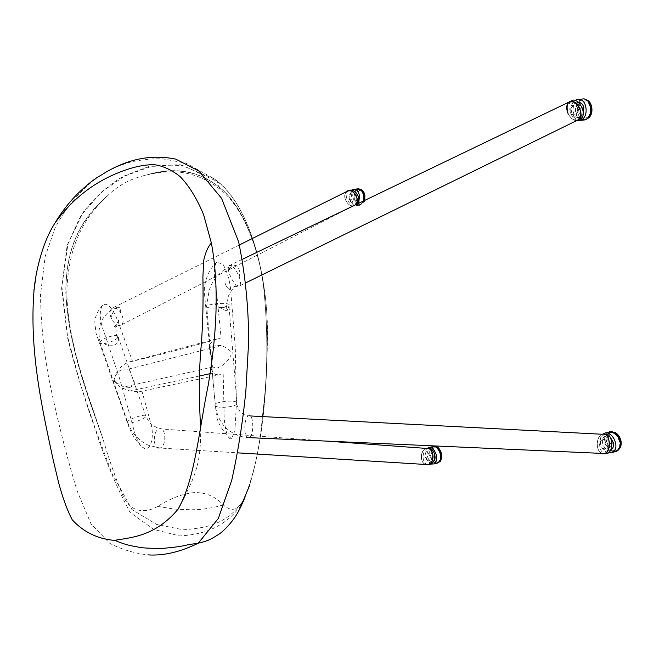 <?xml version="1.0" encoding="UTF-8"?>
<svg xmlns="http://www.w3.org/2000/svg" width="654" height="654" viewBox="0 0 654 654"><rect width="100%" height="100%" fill="white"/><g stroke="black" fill="none" stroke-linecap="round" stroke-linejoin="round"><path stroke-width="0.49" stroke-dasharray="3.27 2.45" d="M262.924 411.889C267.756 373.442 268.091 332.829 263.938 290.041C259.246 247.155 241.776 205.716 220.12 189.366C193.29 168.258 167.555 170.056 146.455 175.01L143.087 175.844C129.157 179.433 117.279 186.096 107.444 195.84L105.032 198.187C85.151 217.659 68.433 243.255 66.822 291.635C67.509 342.59 87.08 391.247 101.926 435.801L103.07 439.235C108.85 458.961 115.284 477.371 122.388 494.457C129.754 512.442 144.501 513.889 157.72 506.409C170.898 498.127 183.145 493.525 194.451 492.585C205.789 492.372 215.379 496.476 223.218 504.888C229.709 510.234 237.067 513.513 244.4 497.817C253.752 475.409 259.761 448.317 262.418 416.557L262.924 411.889C267.87 372.886 268.165 331.856 263.815 288.815C258.902 246.215 241.718 204.8 219.409 187.355L220.12 189.366M214.365 178.861L179.924 164.653L149.275 166.304L122.682 176.58C106.815 186.186 92.974 198.971 81.178 214.953L67.149 245.373L61.599 288.275L67.689 338.371C75.88 370.466 85.241 401.27 95.762 430.782C105.735 461.503 117.197 488.734 130.146 512.474L153.755 529.462L179.858 535.945C198.644 534.645 221.649 530.59 240.092 506.539L245.095 496.966C261.902 454.228 266.767 395.883 267.437 338.151C268.565 280.811 251.324 207.302 217.21 181.117L214.365 178.861L185.867 163.132L162.445 158.791L153.461 158.832C140.193 159.985 131.021 161.53 125.944 163.484C112.087 168.127 109.414 170.473 100.487 175.542L100.405 175.599C82.674 187.518 67.615 204.825 55.23 227.51L45.183 256.393L40.474 294.954C41.047 324.131 43.875 352.171 48.968 379.083C56.808 417.579 66.193 454.832 77.115 490.835L91.11 524.075L109.831 543.384C121.824 549.515 134.528 553.349 147.943 554.886M249.468 485.709C262.516 443.306 267.584 387.405 267.298 331.349C267.568 275.62 249.844 206.394 217.357 181.526L182.621 165.47L151.532 166.337L124.53 176.147L101.476 191.998L82.339 213.972L67.934 243.967L61.877 286.403L67.575 336.589L80.409 384.356L95.623 429.588L112.038 473.57L131.961 509.515L156.715 524.475L183.439 529.814C202.47 528.097 225.744 526.037 242.569 501.471L244.4 497.817M223.202 374.031L224.06 411.366C223.807 423.13 226.709 440.314 231.402 438.613L234.876 431.133L236.388 404.074L235.285 347.323L230.698 289.935C229.603 279.765 226.971 271.108 222.81 263.963L216.744 262.377C211.888 267.887 215.689 285.005 217.095 297.603L221.117 337.881C197.851 344.911 168.315 352.71 132.5 361.286L119.756 326.264C116.085 315.203 108.924 300.243 102.498 305.393C98.059 312.171 100.953 325.39 105.237 335.51L119.527 378.282L131.855 422.124C134.577 433.169 137.732 445.358 144.738 448.701C152.325 449.445 154.033 433.332 150.755 423.171L141.959 391.206L220.39 374.579C217.185 375.061 214.864 374.521 213.417 372.96C211.275 370.434 210.539 367.123 211.226 363.044C212.223 360.346 211.929 357.28 210.335 353.839C207.555 346.138 210.138 341.004 218.084 338.429L221.117 337.881M132.5 361.286L129.925 361.744C121.685 364.556 116.592 370.123 114.63 378.437C114.957 386.146 122.699 388.043 129.754 391.027L139.465 391.689L141.959 391.206M440.117 454.358C440.771 458.111 440.052 460.743 437.959 462.264C432.735 465.574 426.498 450.181 432.457 447.303C435.801 446.404 438.36 448.75 440.117 454.358M432.253 446.723C426.727 449.355 430.921 463.686 436.758 463.212M431.256 464.062C425.517 459.623 424.233 454.366 427.414 448.309M433.586 461.389L433.226 461.618C430.643 462.313 428.681 460.498 427.332 456.181C426.825 453.271 427.381 451.244 428.999 450.083C431.174 449.298 433.038 450.769 434.608 454.473M425.059 456.991L427.397 460.579C433.259 462.672 427.994 447.728 425.116 454.342L425.059 456.991L427.332 456.181M363.313 195.399C363.886 200.067 362.896 203.116 360.329 204.547C354.721 206.844 351.868 191.132 357.558 189.488C360.264 189.055 362.185 191.025 363.313 195.399M357.46 188.908C351.329 190.674 354.403 207.604 360.444 205.119L363.51 200.982M358.686 203.312L356.34 205.577L354.133 205.503C349.342 201.162 348.68 196.02 352.13 190.069M358.13 196.012C358.654 199.674 357.91 202.094 355.89 203.263C353.806 203.607 352.326 202.086 351.46 198.71C351.018 195.105 351.778 192.75 353.757 191.655L355.171 191.663M349.023 198.677L350.536 201.448C355.678 204.212 352.923 189.325 349.375 195.162L349.023 198.677L351.46 198.71M217.087 368.055C222.998 365.758 227.249 362.087 229.824 357.043C233.993 352.473 226.668 347.307 221.191 345.631C212.476 344.699 209.035 347.707 210.866 354.664L211.602 356.258L211.937 358.629L211.406 360.836L212.779 367.049L217.087 368.055M129.844 387.413L123.949 387.013L114.654 381.715L114.123 379.745C116.265 371.848 120.876 368.341 127.939 369.216L130.645 372.02L132.844 378.919C135.533 382.516 134.536 385.345 129.844 387.413M211.937 358.629L211.602 356.258M114.123 379.745L114.654 381.715M605.351 442.284C604.631 438.188 605.629 435.147 608.343 433.161C615.389 428.337 624.75 445.995 616.518 450.516C611.482 452.159 607.754 449.412 605.351 442.284M608.163 453.001C604.149 451.538 601.566 448.382 600.429 443.543C599.685 439.537 600.56 436.381 603.062 434.084M608.04 432.49C605.114 434.624 604.043 437.902 604.811 442.317C606.446 448.235 609.602 451.44 614.269 451.922M610.583 450.05C604.983 452.658 598.835 439.586 604.86 436.381L607.435 435.924L610.337 437.322M607.77 443.943C605.089 438.474 602.661 438.025 600.47 442.586L601.026 445.807L603.209 448.431C606.397 449.6 607.918 448.104 607.77 443.943L611.923 443.142M576.109 112.472C575.373 106.357 577.147 102.212 581.422 100.054C590.529 96.588 593.889 116.51 584.872 119.192C580.597 120.066 577.678 117.826 576.109 112.472M577.024 120.442C573.852 119.314 571.849 116.837 570.999 113.011C570.125 107.689 571.482 103.495 575.062 100.43M581.3 99.318C576.689 101.64 574.784 106.095 575.577 112.692C576.476 116.665 578.586 119.151 581.905 120.164M583.155 114.139L579.853 117.336C572.806 120.083 570.206 104.599 577.196 102.572L578.447 102.343M578.079 108.777C575.79 104.092 573.427 104.06 570.983 108.67L571.931 113.927C575.855 116.371 577.899 114.654 578.079 108.777L582.24 107.943M425.468 464.471C419.41 462.353 420.35 449.633 426.367 448.415C420.334 449.633 419.418 462.353 425.468 464.471C418.805 461.928 421.094 447.916 427.503 448.309C434.231 448.562 434.779 462.958 427.986 464.626M100.078 341.748L99.907 342.083C99.588 343.563 101.427 343.996 105.425 343.391C111.687 341.985 115.93 339.966 118.153 337.341L118.243 337.145C118.627 336.017 117.516 335.486 114.9 335.567C108.27 336.491 103.332 338.543 100.078 341.748M110.681 309.824C109.7 311.844 109.872 314.599 111.213 318.089C113.87 323.542 117.099 325.905 120.892 325.161L121.374 324.874C123.925 322.569 123.77 318.604 120.916 312.988C118.39 309.089 115.603 307.437 112.553 308.026L110.681 309.824M345.753 192.734C342.32 197.639 348.549 207.898 354.157 205.487C348.549 207.898 342.32 197.639 345.753 192.734C342.034 197.786 348.983 207.89 354.157 205.487C347.961 208.225 341.036 194.99 347.127 191.344L345.753 192.734M354.174 205.479L354.779 205.192M602.236 434.256C596.047 436.054 595.434 450.884 601.696 453.386C595.426 450.884 596.047 436.046 602.236 434.256M208.618 307.748L206.517 306.963C206.345 305.598 209.566 304.519 216.163 303.726C222.793 303.154 227.028 303.35 228.843 304.298L229.137 304.56C229.268 305.663 226.93 306.595 222.107 307.38C216.548 308.148 212.051 308.271 208.618 307.748M231.794 265.949L229.096 265.679C228.058 267.004 228.033 269.342 229.014 272.71C232.546 281.988 236.094 286.37 239.666 285.855L239.707 285.823C240.983 283.983 240.68 280.689 238.784 275.931C236.584 270.969 234.255 267.633 231.794 265.949M570.198 101.509L569.062 102.049C562.383 106.095 570.942 122.944 577.507 120.205C573.86 120.859 570.672 118.562 567.942 113.314C570.55 118.431 573.738 120.728 577.507 120.205C569.847 122.927 562.317 104.084 569.912 101.607M348.582 190.616C342.492 194.263 349.408 207.482 355.604 204.743M428.501 448.472L426.375 448.415C423.154 449.617 421.454 452.462 421.274 456.95M428.1 448.546C421.846 449.78 421.241 463.138 427.585 464.708M421.274 456.966C421.765 461.986 423.825 464.569 427.446 464.724M571.294 100.978C568.62 103.487 568.244 107.24 570.165 112.235C572.765 117.352 575.953 119.649 579.73 119.11M604.836 434.321L604.623 434.379C601.394 435.94 599.71 439.275 599.587 444.401C599.792 448.996 601.361 452.053 604.312 453.582M597.192 444.287C597.323 439.161 598.999 435.817 602.228 434.256L603.013 434.084C599.399 435.106 597.454 438.507 597.192 444.287C597.372 448.718 598.868 451.759 601.696 453.386C598.868 451.759 597.372 448.718 597.192 444.287M146.455 175.01C167.408 169.509 192.816 166.32 219.409 187.355L219.343 187.175C191.295 165.168 164.751 169.443 143.087 175.844M107.444 195.84C85.47 214.986 65.743 241.212 65.792 291.929C67.934 343.522 86.696 393.356 103.07 439.235M157.72 506.409L174.528 509.106L191.189 509.777C202.094 509.695 212.771 508.06 223.218 504.888M262.418 416.557C267.674 376.99 268.246 335.24 264.142 291.324C259.499 247.833 242.184 204.98 219.343 187.175L217.21 181.117M101.926 435.801C86.115 391.296 68.204 342.925 65.94 292.984C65.506 243.656 84.121 217.242 105.032 198.187M139.465 391.689L220.39 374.579M129.925 361.744L218.084 338.429M435.188 446.641L433.708 446.976C427.741 449.862 433.986 465.239 439.21 461.928L439.349 461.855M441.483 453.909C443.363 462.852 434.411 463.531 432.654 454.685C430.757 445.856 439.66 444.965 441.483 453.909L441.654 453.909M360.133 189.235L358.817 189.358C353.127 191.001 355.98 206.705 361.597 204.408L364.458 200.533M364.752 195.366C363.738 204.89 361.122 205.855 356.888 198.268C357.861 188.761 360.485 187.796 364.752 195.366L364.891 195.293M612.97 432.171L609.692 432.784C606.977 434.771 605.98 437.812 606.691 441.9C609.095 449.028 612.823 451.767 617.866 450.132L618.57 449.633M612.986 432.18L608.343 433.161M608.081 441.671C605.874 431.125 618.651 430.185 620.76 440.894C622.919 451.603 610.076 452.233 608.081 441.671M581.422 100.054L582.837 99.964C578.553 102.122 576.779 106.259 577.515 112.374C579.084 117.72 582.003 119.96 586.278 119.093L587.137 118.709M578.929 112.038C576.55 101.403 589.221 96.097 591.51 106.945C593.848 117.777 581.095 122.764 578.929 112.038M159.249 448.186C152.84 449.061 152.578 430.61 159.167 428.803L159.175 428.803C165.789 426.13 167.122 445.946 160.001 448.031L159.249 448.186M127.628 421.568L127.432 421.855C125.282 425.525 144.64 419.623 145.932 416.385L145.94 416.385C148.049 412.919 130.113 418.07 127.628 421.568M248.569 437.886C243.721 439.12 243.435 418.388 248.422 415.854L248.422 415.854C253.441 412.306 254.635 434.763 249.19 437.649L248.569 437.886M217.128 406.731L215.289 405.872C211.029 402.324 234.075 399.177 236.936 402.537L236.936 402.537C240.533 405.406 223.766 408.725 217.128 406.731M242.569 501.471L241.751 503.204M240.092 506.539L241.915 502.918M200.525 427.953C200.991 437.845 200.353 448.366 198.612 459.517C196.552 470.463 192.153 482.202 185.417 494.751M102.498 305.393C97.659 311.018 95.092 316.544 94.805 321.972L95.925 332.861L125.233 416.549C128.871 427.978 133.62 440.951 144.738 448.701M231.402 438.613C223.178 432.041 218.191 424.364 216.425 415.592L211.226 363.044M216.744 262.377C206.173 270.887 203.034 288.635 204.653 295.633L210.335 353.839M213.417 372.96L210.04 373.687M199.356 376.001L129.754 391.027M435.564 446.674L432.457 447.303M439.21 461.928L437.959 462.264M429.588 447.401L428.174 447.769M427.397 460.579L433.226 461.618M425.116 454.342C424.928 453.189 426.22 451.767 428.999 450.083M360.468 189.308L357.558 189.488M364.769 200.386C364.867 201.489 363.812 202.83 361.597 204.408L360.329 204.547M354.689 189.194L353.348 189.325M360.444 205.119L356.34 205.577M350.536 201.448C351.002 202.527 352.784 203.132 355.89 203.263M349.375 195.162C350.887 192.946 352.343 191.777 353.757 191.655M211.406 360.836L210.866 354.664M131.47 374.979L132.844 378.919M221.191 345.631L127.939 369.216M212.779 367.049L123.949 387.013M616.518 450.516L618.504 449.723M603.642 433.7L606.225 432.989M610.623 449.968C607.893 450.696 605.424 450.181 603.209 448.431M604.86 436.381C601.876 437.984 600.413 440.052 600.47 442.586M584.872 119.2L587.039 118.791M576.705 99.596L579.812 99.408M579.853 117.336C576.575 117.843 573.934 116.706 571.931 113.927M577.196 102.572L574.711 103.479C573.754 104.787 574.057 102.057 570.983 108.67M99.907 342.083L127.432 421.855C131.323 432.572 138.256 440.355 148.237 445.211L160.001 448.031L237.68 452.846M118.243 337.137L145.94 416.385L149.022 421.994L151.442 424.675L159.167 428.803L326.894 441.115M111.213 318.089L111.09 318.523C111.115 316.152 112.218 313.34 114.393 310.086L116.363 308.042C111.834 309.595 108.768 311.394 107.166 313.438C103.528 317.215 101.206 320.918 100.193 324.556L99.13 330.066C98.672 330.867 98.95 334.823 99.972 341.928M120.892 325.161L114.442 326.599C116.682 324.376 118.243 321.743 119.118 318.711C119.878 318.22 115.938 328.545 115.276 328.087L115.881 327.392L116.183 333.532L118.186 339.352C118.546 337.317 117.45 336.058 114.9 335.567M120.916 312.988C119.772 307.445 121.35 306.285 112.553 308.026M105.425 343.391L104.632 343.685C105.171 344.781 108.098 345.296 113.412 345.238C117.581 344.061 119.159 341.429 118.153 337.341M354.125 205.503L121.374 324.874M253.065 238.138L252.207 238.563M239.421 244.923L111.916 308.361M263.047 416.614L262.409 416.582M250.278 415.952L248.422 415.854C247.22 415.143 247.58 417.554 239.969 411.652C235.465 403.608 237.476 404.123 236.936 402.537L228.843 304.298M260.218 438.139L259.72 438.115M249.19 437.649C242.315 437.395 236.012 435.294 230.282 431.346C222.393 426.155 217.398 417.661 215.289 405.872L206.77 307.176M206.517 306.963L208.986 291.414C210.547 286.477 210.302 285.773 215.567 277.983C224.763 267.87 226.57 268.246 231.679 266.358C229.382 267.838 228.491 269.955 229.014 272.71M216.163 303.726L215.019 304.077C219.924 307.977 223.921 310.2 227.012 310.756C226.439 307.977 226.603 304.233 227.494 299.532C228.033 294.414 233.65 288.046 235.227 285.381L233.862 286.893L239.666 285.855M229.137 304.56C227.486 312.391 228.123 310.944 227.518 309.636C226.946 307.952 225.148 307.2 222.107 307.38M238.784 275.931L239.397 276.356C240.19 272.146 239.389 268.68 236.993 265.957C235.285 265.156 232.677 265.042 229.153 265.63M229.374 288.798L230.192 289.174C228.409 290.433 224.935 284.196 225.27 283.207C225.295 285.005 226.66 286.869 229.374 288.798M229.096 265.679L242.511 259.229M256.605 252.444L257.267 252.125M239.707 285.823L246.035 282.724M261.674 275.048L262.18 274.803M354.967 205.07L356.414 204.334M347.127 191.344L347.944 190.935M604.623 434.379L602.228 434.256"/><path stroke-width="0.98" d="M147.943 554.886C163.516 555.916 180.283 552.017 198.252 543.196L218.354 518.434L231.769 480.126C238.097 451.628 242.789 421.92 245.855 391.01L248.577 343.048C248.822 309.546 245.52 275.849 238.669 241.947L221.551 198.293L198.849 171.029L175.771 159.118C146.234 153.093 121.44 162.053 100.487 175.542M113.477 540.294C97.078 538.667 83.336 531.841 72.251 519.824C67.517 510.913 63.037 498.798 58.827 483.486L53.268 460.244C41.872 407.311 29.136 350.536 34.049 290.074L36.101 275.048C40.36 253.286 46.647 235.963 54.961 223.079C73.428 197.32 97.25 179.539 126.41 169.746C135.018 166.68 143.986 164.939 153.314 164.538C162.552 165.65 171.536 169.721 180.267 176.752C188.957 185.671 196.731 198.285 203.59 214.594L211.365 243.043C219.981 288.855 215.869 340.595 208.144 385.566C199.037 429.457 195.35 478.246 178.264 508.951C155.758 535.92 132.394 537.441 114.589 540.31L113.477 540.294M244.081 498.634L249.468 485.709M436.758 463.212L438.18 462.836C440.436 461.201 441.205 458.364 440.494 454.326C438.605 448.292 435.858 445.758 432.253 446.723L429.588 447.401M427.414 448.309L428.174 447.769C431.763 446.805 434.509 449.347 436.406 455.388C437.117 459.443 436.349 462.288 434.101 463.923L431.256 464.062M434.608 454.473C435.474 457.424 435.139 459.729 433.586 461.389M363.51 200.982L363.649 195.276C362.439 190.567 360.37 188.442 357.46 188.908L354.689 189.194M352.13 190.069L353.348 189.333C356.25 188.867 358.31 190.993 359.528 195.718L358.686 203.312M354.133 205.503L354.967 205.07C361.139 201.677 353.577 186.946 347.127 191.344C350.699 189.815 353.806 191.434 356.463 196.2C357.877 200.042 357.378 203.002 354.967 205.07L354.967 205.07M355.171 191.663L358.13 196.012M603.062 434.084L603.642 433.7C611.212 428.509 621.3 447.573 612.455 452.445L608.163 453.001M614.269 451.922L616.845 451.178C625.706 446.306 615.627 427.307 608.04 432.49L606.225 432.989M610.337 437.322L613.419 442.758C613.967 445.905 613.215 448.243 611.155 449.78L610.583 450.05M575.062 100.43L576.705 99.604C586.491 95.86 590.121 117.368 580.433 120.271L577.024 120.442M581.905 120.164L585.019 119.927C594.723 117.033 591.11 95.582 581.3 99.318M578.447 102.343C581.234 102.588 583.041 104.403 583.883 107.763L583.155 114.139M427.168 464.749L427.986 464.626C435.711 462.991 433.52 446.29 426.375 448.415C430.185 448.162 432.408 450.712 433.038 456.067C432.874 460.539 431.19 463.392 427.986 464.626L425.468 464.471L427.168 464.749M354.174 205.479L354.157 205.487C363.019 202.037 350.928 184.338 345.753 192.734C350.716 184.526 362.512 201.138 354.779 205.192M603.593 453.704L604.525 453.516C612.594 451.129 609.626 431.288 602.236 434.256C610.37 431.125 612.218 453.336 603.593 453.704L601.696 453.386L603.593 453.704M572.961 101.542L569.062 102.049C575.34 97.005 585.788 115.006 578.651 119.641C583.997 116.42 579.395 103.136 572.961 101.542M257.267 252.125L569.062 102.049C566.397 104.558 566.021 108.311 567.942 113.314C565.653 103.773 568.04 100.193 575.103 102.572C581.839 109.758 582.649 115.635 577.507 120.205L578.651 119.641L577.507 120.205C585.632 118.235 577.662 98.206 569.912 101.607M355.604 204.743L356.414 204.326C358.825 202.258 359.332 199.306 357.918 195.464C355.269 190.706 352.154 189.088 348.582 190.616L347.944 190.935M257.521 454.072L425.468 464.471M427.585 464.708L429.719 464.732C432.923 463.506 434.608 460.653 434.763 456.181C434.231 451.113 432.139 448.538 428.501 448.472M427.446 464.724C430.912 463.825 432.776 460.939 433.038 456.067C432.408 450.712 430.185 448.162 426.375 448.415L326.894 441.115M579.73 119.11L580.875 118.554C588.028 113.902 577.588 95.925 571.294 100.978L570.198 101.509M604.312 453.582L606.937 453.623C614.891 451.285 612.177 431.804 604.836 434.321M603.013 434.084C610.198 432.817 612.046 451.334 604.525 453.516L601.696 453.386C610.386 457.571 612.397 432.834 603.013 434.084M439.349 461.855C441.352 460.277 442.022 457.661 441.368 454.031C440.207 449.633 438.147 447.164 435.188 446.641M441.368 454.031L441.654 453.909C439.872 448.799 437.837 446.388 435.564 446.674M364.458 200.533L364.572 195.268C363.853 191.892 362.373 189.881 360.133 189.235M364.572 195.268L364.891 195.293C364.172 191.982 362.7 189.979 360.468 189.308M618.57 449.633C624.006 445.349 619.771 432.981 612.97 432.171M613.419 442.758L611.923 443.142M587.137 118.709C593.35 115.545 593.317 102.367 586.613 100.054C592.271 100.912 594.862 115.57 587.039 118.791M583.883 107.763L582.24 107.943M245.095 496.966C241.808 505.011 238.743 511.281 235.898 515.769C230.829 523.846 222.278 532.233 218.796 534.285C208.74 540.784 206.386 541.144 198.252 543.196L188.123 544.7C182.965 546.188 174.365 547.414 162.331 548.371C149.349 548.387 141.37 547.962 138.386 547.112C130.301 545.583 126.696 545.305 114.589 540.31M100.405 175.599C94.895 178.419 87.039 184.714 76.853 194.483C68.139 203.525 60.838 213.057 54.961 223.079M34.049 290.074L33.983 289.542M36.101 275.048L34.49 285.455M211.365 243.043C208.054 246.558 205.487 252.403 203.656 260.57L202.895 277.353C203.369 301.633 202.846 323.894 201.334 344.118C199.576 362.553 198.963 381.969 199.478 402.373L200.525 427.953M185.417 494.751L178.264 508.951M210.04 373.687L199.356 376.001M441.654 453.909C441.54 459.394 440.722 462.067 439.218 461.928M438.18 462.836L434.101 463.923M364.891 195.293L364.769 200.386M618.504 449.723C625.118 443.723 618.218 431.493 612.986 432.18M612.455 452.445L616.845 451.178M611.155 449.78L610.623 449.968M580.425 120.271L585.019 119.927M579.812 99.408L581.308 99.31M237.68 452.846L257.202 454.056M347.127 191.344L253.065 238.138M252.207 238.563L239.421 244.923M602.228 434.256L263.047 416.614M262.409 416.582L250.278 415.952M606.937 453.623L260.218 438.139M259.72 438.115L249.19 437.649M242.511 259.229L256.605 252.444M246.035 282.724L261.674 275.048M262.18 274.803L580.875 118.554M427.986 464.626L429.719 464.732"/></g></svg>
